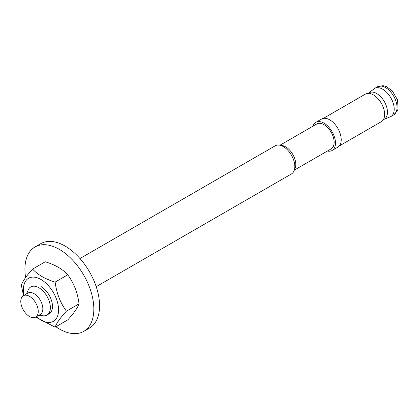 <?xml version="1.0" encoding="UTF-8"?>
<svg xmlns="http://www.w3.org/2000/svg" width="419" height="419" viewBox="0 0 419 419"><rect width="100%" height="100%" fill="white"/><g stroke="black" fill="none" stroke-linecap="round" stroke-linejoin="round"><path stroke-width="0.63" d="M29.513 316.497A12.345 7.128 -120 0 0 35.683 317.11A12.345 7.128 -120 0 0 35.683 302.853A12.345 7.128 -120 0 0 23.338 295.73A12.345 7.128 -120 0 0 21.448 305.619A12.345 7.128 -120 0 0 29.513 316.497M294.342 170.119L331.178 148.85A14.377 8.301 -120 0 0 331.178 132.252A14.377 8.301 -120 0 0 316.806 123.956L279.965 145.22M96.208 286.669L291.456 173.943A16.241 9.375 -120 0 0 294.065 170.8L295.117 168.223A14.377 8.301 -120 0 0 292.808 154.407A14.377 8.301 -120 0 0 281.992 145.498L279.237 145.121A16.241 9.375 -120 0 0 275.21 145.812L79.966 258.533M38.962 315.219L42.979 315.764A16.241 9.375 -120 0 0 47.001 315.078A16.241 9.375 -120 0 0 47.001 296.322A16.241 9.375 -120 0 0 30.76 286.942A16.241 9.375 -120 0 0 28.152 290.084L26.617 293.834M23.522 295.62L21.322 285.114C22.731 281.123 26.486 275.781 32.593 269.077L45.231 261.781C55.093 264.766 62.609 269.103 67.773 274.801C73.88 283.129 77.641 292.813 79.044 303.854C77.641 307.845 73.88 313.187 67.773 319.891L55.14 327.187L35.683 317.11L40.276 314.459A12.345 7.128 -120 0 0 40.276 300.203A12.345 7.128 -120 0 0 27.932 293.075L23.338 295.73M294.065 170.8A16.241 9.375 -120 0 0 291.456 155.187A16.241 9.375 -120 0 0 279.237 145.121M327.396 151.034A16.241 9.375 -120 0 0 332.11 150.468A16.241 9.375 -120 0 0 332.11 131.713A16.241 9.375 -120 0 0 315.868 122.338A16.241 9.375 -120 0 0 313.024 126.135M332.11 150.468L337.855 147.153A16.241 9.375 -120 0 0 337.855 128.397A16.241 9.375 -120 0 0 321.614 119.022L315.868 122.338M323.389 118.368L365.42 94.102A15.917 9.192 60 0 1 373.376 94.893A15.917 9.192 60 0 1 383.778 108.919A15.917 9.192 60 0 1 381.337 121.672L339.306 145.938M32.593 269.077C37.762 274.77 45.273 279.112 55.14 282.092C56.549 293.132 60.305 302.817 66.412 311.149C60.305 317.848 56.549 323.196 55.14 327.187M67.773 274.801L55.14 282.092M79.044 303.854L66.412 311.149M36.385 316.706A24.852 14.346 -120 0 0 58.571 309.934A24.852 14.346 -120 0 0 38.668 278.331A24.852 14.346 -120 0 0 24.04 295.322M47.991 314.344A16.241 9.375 -120 0 0 51.872 301.8A16.241 9.375 -120 0 0 40.994 286.528M25.601 277.561A48.73 28.131 60 0 1 24.915 269.286A48.73 28.131 60 0 1 35.007 246.98L40.753 243.664A48.73 28.131 60 0 1 89.477 271.795A48.73 28.131 60 0 1 89.477 328.061L83.737 331.377A48.73 28.131 60 0 1 55.889 326.752M35.007 246.98A48.73 28.131 60 0 1 83.737 275.11A48.73 28.131 60 0 1 83.737 331.377M383.422 119.551A15.22 8.789 -120 0 0 384.323 101.571A15.22 8.789 -120 0 0 368.301 93.358M374.596 88.43L377.43 86.796A16.241 9.375 60 0 1 393.671 96.171A16.241 9.375 60 0 1 393.671 114.926L390.843 116.561A16.241 9.375 -120 0 0 390.838 97.805A16.241 9.375 -120 0 0 374.596 88.43L368.27 93.358M390.843 116.561L383.406 119.577M377.43 86.796L383.039 85.67L386.156 86.461L392.263 90.808L397.584 99.989L398.05 108.909L397.416 110.721L393.671 114.926"/></g></svg>
